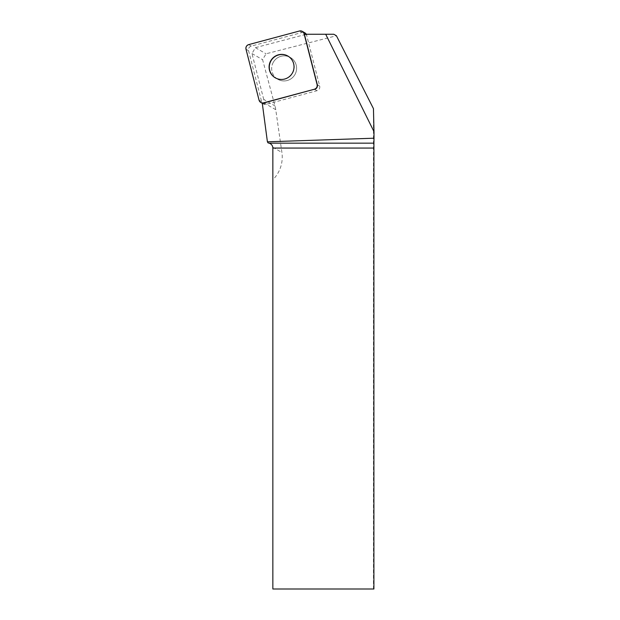 <?xml version="1.0" encoding="UTF-8"?>
<svg xmlns="http://www.w3.org/2000/svg" width="620" height="620" viewBox="0 0 620 620"><rect width="100%" height="100%" fill="white"/><g stroke="black" fill="none" stroke-linecap="round" stroke-linejoin="round"><path stroke-width="0.46" stroke-dasharray="3.1 2.33" d="M273.389 62.124A12.57 12.439 -60 0 0 277.838 79.29A12.57 12.439 -60 0 0 294.895 74.625A12.57 12.439 -60 0 0 290.416 57.513A12.57 12.439 -60 0 0 273.389 62.124M262.252 103.044L264.616 104.408A3.774 3.736 -60 0 0 266.189 104.331L316.99 90.714L314.627 89.35L316.99 90.714A3.774 3.736 -60 0 0 319.688 86.102L306.629 35.146L305.094 34.263L306.629 35.146A3.774 3.736 -60 0 0 306.272 34.263A3.774 3.736 120 0 1 306.629 35.146L319.688 86.102A3.774 3.736 120 0 1 316.99 90.714L266.189 104.331A3.774 3.736 120 0 1 261.625 101.657L248.566 50.708A3.774 3.736 120 0 1 251.263 46.097L302.064 32.48A3.774 3.736 120 0 1 304.885 32.852M373.457 108.647L373.457 589L272.854 589L272.854 179.777A32.713 32.364 30 0 0 281.906 152.497L275.76 109.701A32.713 32.364 30 0 0 274.978 105.919L262.593 59.683L266.034 53.793L336.412 35.758M268.026 142.871L269.088 143.158C271.111 143.793 272.343 145.15 272.785 147.227L272.854 179.777M277.783 79.259A12.57 12.439 120 0 1 273.374 62.155A12.57 12.439 120 0 1 290.416 57.513A12.57 12.439 120 0 1 294.895 74.625A12.57 12.439 120 0 1 277.783 79.259M275.76 109.701L264.453 103.176A32.364 32.008 -60 0 0 263.725 99.417L274.978 105.919M264.453 103.176L264.616 104.408M263.725 99.417L251.968 53.552L255.409 47.663L306.272 34.263L304.389 34.263M305.412 34.263L333.816 34.263M255.409 47.663L266.034 53.793M373.457 589L373.899 589M251.968 53.552L262.593 59.683M287.951 56.094A12.57 12.439 120 0 1 288.052 56.156A12.57 12.439 120 0 1 292.501 73.315A12.57 12.439 120 0 1 275.481 77.926A12.57 12.439 120 0 1 275.42 77.895A12.57 12.439 120 0 1 275.381 77.872M317.324 84.739L319.688 86.102L317.324 84.739M251.263 46.097L248.697 44.609M299.499 31L302.064 32.48M261.625 101.657L259.059 100.176M246.001 49.228L248.566 50.708M263.826 102.967L266.189 104.331L263.826 102.967M272.785 147.227L281.906 152.497M263.368 103.958L262.291 103.339"/><path stroke-width="0.93" d="M302.32 31.372A3.774 3.736 -60 0 0 299.499 31L248.697 44.609A3.774 3.736 -60 0 0 246.001 49.228L259.059 100.176A3.774 3.736 -60 0 0 263.624 102.843L314.425 89.234A3.774 3.736 -60 0 0 317.122 84.622L304.063 33.666A3.774 3.736 -60 0 0 302.32 31.372L304.885 32.852A3.774 3.736 120 0 1 306.272 34.263M270.824 60.644A12.57 12.439 -60 0 0 275.272 77.81A12.57 12.439 -60 0 0 292.33 73.137A12.57 12.439 -60 0 0 287.851 56.032A12.57 12.439 -60 0 0 270.824 60.644M374 131.665L373.457 108.647L336.412 35.758L333.816 34.263L325.702 34.263L374 131.665L374 138.206L267.406 141.809L262.252 103.044A3.774 3.736 120 0 0 263.826 102.967L314.425 89.234M325.702 34.263L304.389 34.263L317.324 84.739A3.774 3.736 120 0 1 314.627 89.35M269.088 143.158L373.914 143.158L373.899 589L272.854 589L272.854 148.064C272.699 145.584 271.444 143.949 269.088 143.158L268.026 142.871L267.406 141.809M373.914 143.158L374 138.206M275.381 77.872A12.57 12.439 120 0 1 270.994 60.822A12.57 12.439 120 0 1 287.951 56.094M259.059 100.161L246.008 49.236C245.66 46.965 246.566 45.423 248.713 44.609L299.483 31C301.746 30.636 303.273 31.527 304.063 33.681L317.115 84.607C317.456 86.877 316.556 88.42 314.41 89.234L263.639 102.843C261.377 103.207 259.85 102.316 259.059 100.161M305.094 34.263L304.063 33.666M373.899 148.064L272.854 148.064M262.291 103.339L260.803 102.478"/></g></svg>
